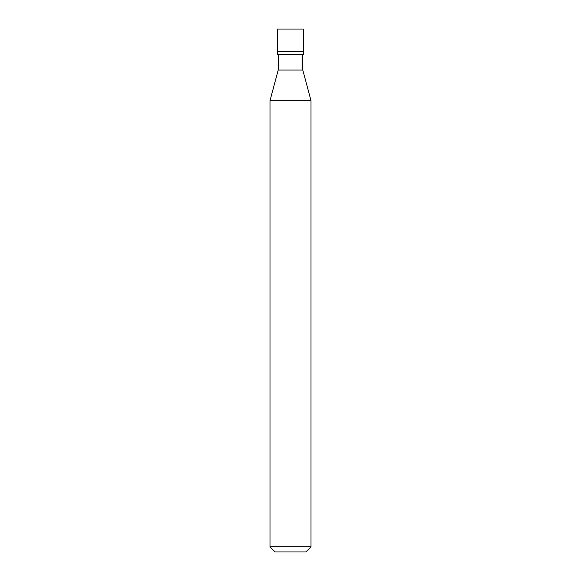 <?xml version="1.0" encoding="UTF-8"?>
<svg xmlns="http://www.w3.org/2000/svg" width="581" height="581" viewBox="0 0 581 581"><rect width="100%" height="100%" fill="white"/><g stroke="black" fill="none" stroke-linecap="round" stroke-linejoin="round"><path stroke-width="0.87" d="M277.682 51.477L303.318 51.477L303.318 29.05L277.682 29.05L277.682 51.477L277.682 29.05L303.318 29.05L303.318 51.477L277.682 51.477L277.682 54.679L277.682 51.477L303.318 51.477L277.682 51.477M275.118 551.95L305.882 551.95L311.009 546.823L311.009 100.673L302.803 70.061L302.803 54.679L302.803 70.061L278.197 70.061L269.991 100.673L269.991 546.823L275.118 551.95L269.991 546.823L269.991 100.673L278.197 70.061L278.197 54.679L278.197 70.061L302.803 70.061L311.009 100.673L269.991 100.673L311.009 100.673L311.009 546.823L269.991 546.823L311.009 546.823L305.882 551.95L275.118 551.95M303.318 54.679L303.318 51.477L303.318 54.679L277.682 54.679L303.318 54.679"/></g></svg>
